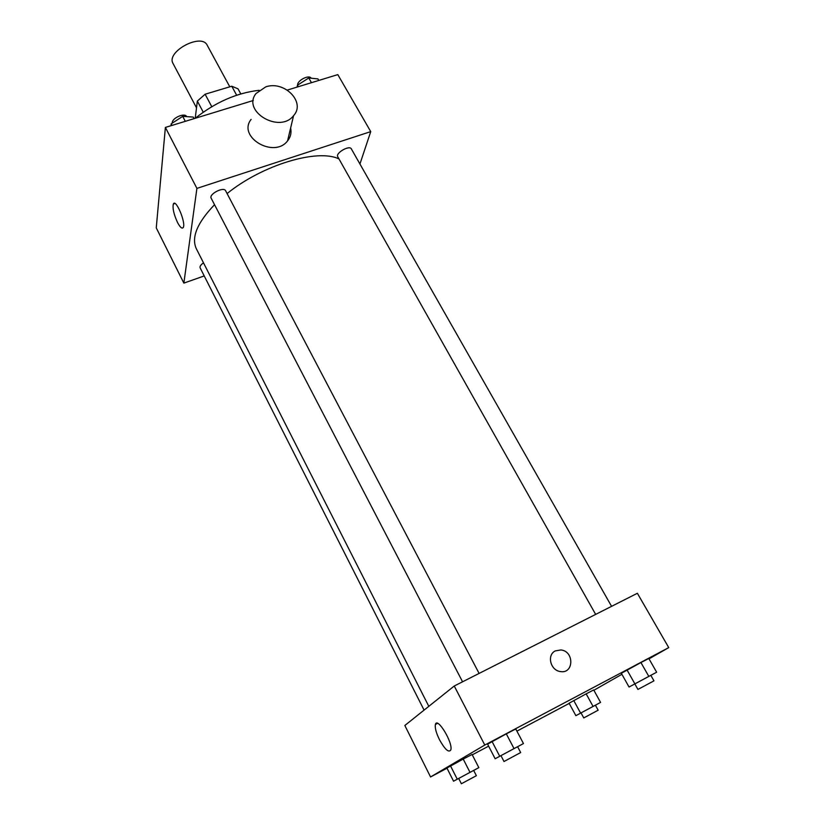 <?xml version="1.0" encoding="UTF-8"?>
<svg xmlns="http://www.w3.org/2000/svg" width="825" height="825" viewBox="0 0 825 825"><rect width="100%" height="100%" fill="white"/><g stroke="black" fill="none" stroke-linecap="round" stroke-linejoin="round"><path stroke-width="1.24" d="M229.783 86.821L207.209 45.251C201.537 32.557 165.65 51.8 173.075 63.556L196.515 107.817M259.122 90.296C236.703 92.916 215.407 102.248 195.216 118.295L197.35 101.083L205.116 94.225L231.763 86.223L238.013 88.822L240.787 93.916M203.239 112.169L197.35 101.083M236.651 95.226L231.763 86.223M211.767 106.672L205.116 94.225M204.229 275.932L183.862 283.119L156.255 227.865L165.382 127.432L253.306 100.495M287.306 90.08L337.807 74.611L370.734 131.618L359.937 164M339.013 158.977C317.893 148.356 262.453 164.814 227.092 193.576M214.541 204.693C197.227 222.791 191.153 237.466 196.319 248.707L428.814 706.334M183.862 283.119L196.907 188.389L370.734 131.618M479.108 673.417L225.627 190.771C223.771 186.347 208.601 194.164 211.179 198.227L462.567 681.801M611.572 606.334L351.337 148.882C349.491 144.829 335.228 153.099 337.755 156.76L595.66 614.398M424.081 710.108L200.124 267.836C199.65 266.434 200.774 264.773 203.507 262.845M196.907 188.389L165.382 127.432M177.499 222.441C173.786 214.273 172.404 208.137 173.363 204.002C175.704 198.196 186.11 222.812 183.263 227.453C182.078 229.102 180.159 227.432 177.499 222.441M290.627 128.04C291.637 132.825 290.617 137.115 287.554 140.91C274.003 158.854 237.115 136.971 251.12 119.378M265.743 86.872C284.46 80.252 306.013 102.352 293.576 115.655C279.665 133.887 241.642 111.406 256.018 93.524L265.743 86.872M447.016 768.23L430.557 776.964L404.838 725.484L454.255 686.008L637.364 593.278L668.745 647.604L649.017 658.845M621.906 674.303L593.876 690.267M500.95 755.628L504.003 761.506L520.678 752.555L517.605 746.697L495.144 758.742L487.596 744.16L506.302 733.858L515.769 728.97L506.302 733.858L514.027 748.605L523.462 743.562L517.605 746.718M575.871 715.667L569.095 703.199L586.152 693.846L593.701 689.947L586.152 693.846L593.072 706.437L600.579 702.415L575.871 715.667L593.072 706.437M430.557 776.964L484.791 745.047L668.745 647.604M569.198 703.395L516.914 731.136M488.627 746.151L472.271 754.834M634.827 683.915L637.942 689.432L653.957 680.852L650.822 675.335L629.042 687.019L621.338 673.293L640.932 662.537L648.811 658.484L640.932 662.537L648.811 676.397L656.648 672.21L650.822 675.345M458.69 778.449L461.371 783.75L476.365 775.706L473.663 770.416L453.564 781.203L446.913 768.023L463.217 759.072L472.086 754.473L463.217 759.072L470.002 772.365L478.84 767.642L473.674 770.426M484.791 745.047L454.255 686.008M439.457 739.664C436.116 732.775 434.765 727.712 435.404 724.463C437.219 716.409 453.389 743.139 450.77 750.028C448.656 752.874 444.881 749.42 439.457 739.664M555.38 650.884L560.845 649.956C574.396 651.08 573.973 674.149 560.33 671.529C550.347 670.447 546.655 654.73 555.38 650.884L560.845 649.956C574.396 651.08 573.973 674.149 560.33 671.54C550.347 670.447 546.645 654.73 555.369 650.884M453.564 781.203L470.002 772.365M478.84 767.642L472.086 754.473M446.913 768.023L463.217 759.072M457.256 779.202L450.522 765.909M495.144 758.742L514.027 748.605M523.462 743.562L515.769 728.97M487.596 744.16L506.302 733.858M499.723 756.267L492.071 741.531M600.579 702.415L593.701 689.947M569.095 703.199L586.152 693.846M580.614 713.12L573.746 700.528M595.403 705.2L598.156 710.201L583.76 717.925L581.017 712.903M629.042 687.019L648.811 676.397M656.648 672.21L648.811 658.484M621.338 673.293L640.932 662.537M634.879 683.873L627.062 670.013M171.012 125.709L171.188 123.822L182.707 116.366L193.246 117.078L194.071 118.645M185.305 121.337L182.707 116.366M172.013 125.4L171.188 123.822M186.687 116.634C184.8 112.252 171.425 118.253 172.312 123.1M297.041 87.099L297.485 85.202L308.777 77.952L317.986 78.932L318.842 80.417M311.458 82.686L308.777 77.952M298.33 86.707L297.485 85.202M311.128 78.2C309.251 74.281 296.979 80.551 297.629 85.099M287.554 140.91L293.576 115.655M174.921 203.497L173.363 204.002M437.528 723.36L435.404 724.463"/></g></svg>
